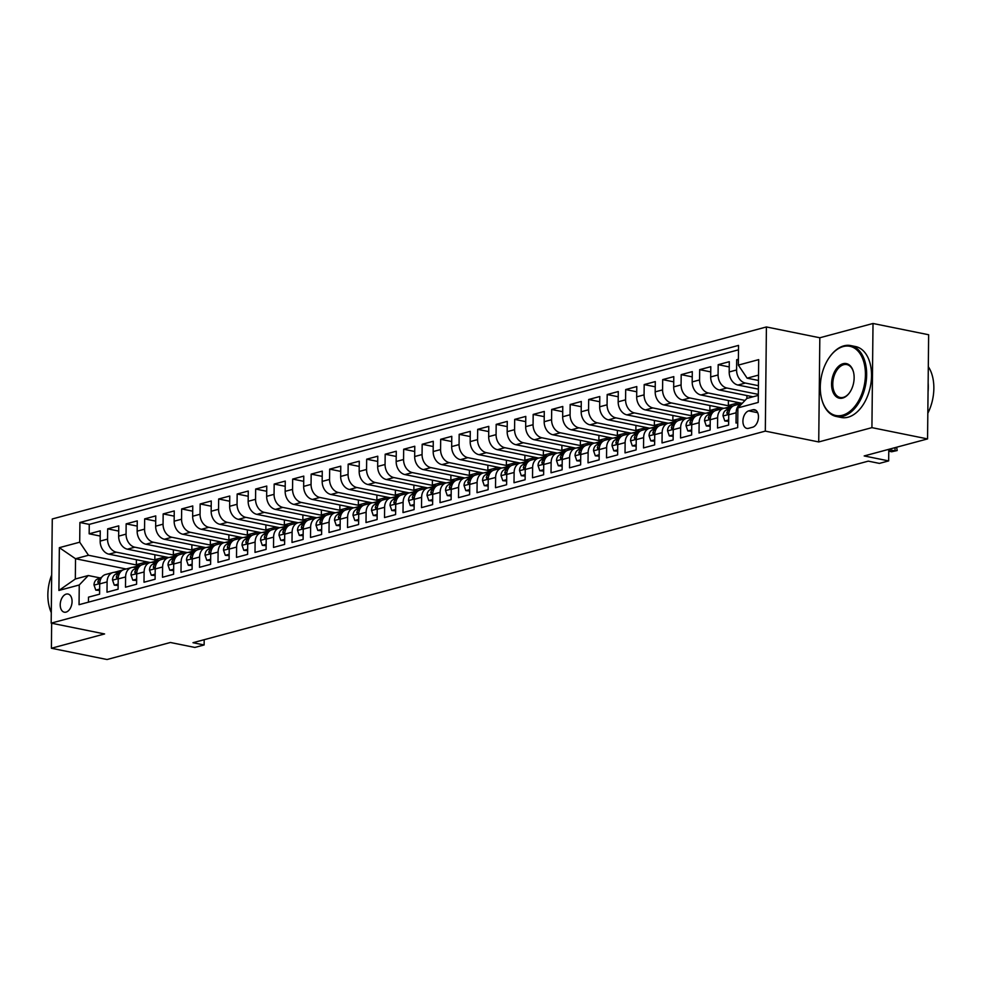 <?xml version="1.0" encoding="UTF-8"?>
<svg xmlns="http://www.w3.org/2000/svg" width="983" height="983" viewBox="0 0 983 983"><rect width="100%" height="100%" fill="white"/><g stroke="black" fill="none" stroke-linecap="round" stroke-linejoin="round"><path stroke-width="1.47" d="M66.058 612.114A9.265 5.738 -78.5 0 0 71.992 602.874A9.265 5.738 -78.5 0 0 67.987 594.027A9.265 5.738 -78.5 0 0 66.242 594.101A9.265 5.738 -78.5 0 0 60.307 603.329A9.265 5.738 -78.5 0 0 64.313 612.188A9.265 5.738 -78.5 0 0 66.058 612.114M766.408 326.958L52.271 518.975L51.177 623.136L765.315 431.119L766.408 326.958L819.822 337.771L818.728 441.945L871.921 427.642L873.015 323.481L819.822 337.771M873.015 323.481L928.64 334.748L927.559 438.909L864.192 455.94L888.669 460.904L888.792 449.329M51.657 623.234L51.399 648.252L107.036 659.519L170.403 642.489L194.88 647.441L204.132 644.959L204.181 639.7M871.921 427.642L927.559 438.909M88.445 602.161L88.495 597.148L99.59 594.174L99.701 583.89L107.098 581.899A11.575 8.675 -105 0 1 112.996 572.524A11.575 8.675 -105 0 1 116.117 572.45L118.624 572.954M107.098 581.899L107 592.184L118.095 589.198L118.206 578.913L125.603 576.935A11.575 8.675 -105 0 1 131.501 567.547A11.575 8.675 -105 0 1 134.622 567.474L137.116 567.977M125.603 576.935L125.492 587.207L136.6 584.221L136.698 573.949L144.108 571.959A11.575 8.675 -105 0 1 150.006 562.583A11.575 8.675 -105 0 1 153.127 562.497L155.621 563.001M144.108 571.959L143.997 582.231L155.093 579.245L155.203 568.973L162.6 566.982A11.575 8.675 -105 0 1 168.498 557.607A11.575 8.675 -105 0 1 171.62 557.521L174.126 558.025M162.6 566.982L162.502 577.254L173.598 574.269L173.708 563.996L181.105 562.006A11.575 8.675 -105 0 1 187.003 552.63A11.575 8.675 -105 0 1 190.124 552.544L192.619 553.048M181.105 562.006L180.995 572.278L192.103 569.292L192.201 559.02L199.61 557.029A11.575 8.675 -105 0 1 205.508 547.654A11.575 8.675 -105 0 1 208.629 547.568L211.124 548.084M199.61 557.029L199.5 567.302L210.595 564.328L210.706 554.043L218.103 552.053A11.575 8.675 -105 0 1 224.001 542.677A11.575 8.675 -105 0 1 227.122 542.604L229.629 543.107M218.103 552.053L218.005 562.337L229.1 559.352L229.211 549.067L236.608 547.076A11.575 8.675 -105 0 1 242.506 537.701A11.575 8.675 -105 0 1 245.627 537.627L248.121 538.131M236.608 547.076L236.498 557.361L247.605 554.375L247.716 544.103L255.113 542.112A11.575 8.675 -105 0 1 261.011 532.737A11.575 8.675 -105 0 1 264.132 532.651L266.626 533.155M255.113 542.112L255.002 552.385L266.098 549.399L266.209 539.126L273.606 537.136A11.575 8.675 -105 0 1 279.504 527.76A11.575 8.675 -105 0 1 282.625 527.674L285.131 528.178M273.606 537.136L273.507 547.408L284.603 544.422L284.714 534.15L292.111 532.159A11.575 8.675 -105 0 1 298.009 522.784A11.575 8.675 -105 0 1 301.13 522.698L303.624 523.202M292.111 532.159L292 542.432L303.108 539.446L303.219 529.173L310.616 527.183A11.575 8.675 -105 0 1 316.514 517.808A11.575 8.675 -105 0 1 319.635 517.722L322.129 518.238M310.616 527.183L310.505 537.455L321.601 534.469L321.711 524.197L329.108 522.206A11.575 8.675 -105 0 1 335.006 512.831A11.575 8.675 -105 0 1 338.14 512.757L340.634 513.261M329.108 522.206L329.01 532.491L340.106 529.505L340.216 519.221L347.613 517.23A11.575 8.675 -105 0 1 353.511 507.855A11.575 8.675 -105 0 1 356.632 507.781L359.127 508.285M347.613 517.23L347.503 527.515L358.611 524.529L358.721 514.256L366.118 512.266A11.575 8.675 -105 0 1 372.016 502.891A11.575 8.675 -105 0 1 375.137 502.804L377.632 503.308M366.118 512.266L366.008 522.538L377.103 519.552L377.214 509.28L384.623 507.289A11.575 8.675 -105 0 1 390.509 497.914A11.575 8.675 -105 0 1 393.642 497.828L396.137 498.332M384.623 507.289L384.513 517.562L395.608 514.576L395.719 504.304L403.116 502.313A11.575 8.675 -105 0 1 409.014 492.938A11.575 8.675 -105 0 1 412.135 492.852L414.629 493.355M403.116 502.313L403.005 512.585L414.113 509.599L414.224 499.327L421.621 497.337A11.575 8.675 -105 0 1 427.519 487.961A11.575 8.675 -105 0 1 430.64 487.875L433.134 488.391M421.621 497.337L421.51 507.609L432.618 504.623L432.717 494.351L440.126 492.36A11.575 8.675 -105 0 1 446.012 482.985A11.575 8.675 -105 0 1 449.145 482.911L451.639 483.415M440.126 492.36L440.015 502.645L451.111 499.659L451.222 489.374L458.619 487.384A11.575 8.675 -105 0 1 464.517 478.008A11.575 8.675 -105 0 1 467.638 477.935L470.132 478.438M458.619 487.384L458.508 497.668L469.616 494.682L469.727 484.41L477.124 482.42A11.575 8.675 -105 0 1 483.022 473.044A11.575 8.675 -105 0 1 486.143 472.958L488.637 473.462M477.124 482.42L477.013 492.692L488.121 489.706L488.219 479.434L495.629 477.443A11.575 8.675 -105 0 1 501.514 468.068A11.575 8.675 -105 0 1 504.648 467.982L507.142 468.486M495.629 477.443L495.518 487.715L506.614 484.73L506.724 474.457L514.121 472.467A11.575 8.675 -105 0 1 520.019 463.091A11.575 8.675 -105 0 1 523.14 463.005L525.647 463.509M514.121 472.467L514.011 482.739L525.119 479.753L525.229 469.481L532.626 467.49A11.575 8.675 -105 0 1 538.524 458.115A11.575 8.675 -105 0 1 541.645 458.029L544.14 458.545M532.626 467.49L532.516 477.763L543.624 474.777L543.722 464.504L551.131 462.514A11.575 8.675 -105 0 1 557.017 453.138A11.575 8.675 -105 0 1 560.15 453.065L562.645 453.568M551.131 462.514L551.021 472.798L562.116 469.813L562.227 459.528L569.624 457.537A11.575 8.675 -105 0 1 575.522 448.162A11.575 8.675 -105 0 1 578.643 448.088L581.15 448.592M569.624 457.537L569.526 467.822L580.621 464.836L580.732 454.564L588.129 452.573A11.575 8.675 -105 0 1 594.027 443.198A11.575 8.675 -105 0 1 597.148 443.112L599.642 443.616M588.129 452.573L588.018 462.846L599.126 459.86L599.225 449.587L606.634 447.597A11.575 8.675 -105 0 1 612.52 438.221A11.575 8.675 -105 0 1 615.653 438.135L618.147 438.639M606.634 447.597L606.523 457.869L617.619 454.883L617.729 444.611L625.127 442.62A11.575 8.675 -105 0 1 631.025 433.245A11.575 8.675 -105 0 1 634.146 433.159L636.652 433.663M625.127 442.62L625.028 452.893L636.124 449.907L636.234 439.634L643.632 437.644A11.575 8.675 -105 0 1 649.53 428.269A11.575 8.675 -105 0 1 652.651 428.183L655.145 428.699M643.632 437.644L643.521 447.916L654.629 444.93L654.727 434.658L662.137 432.667A11.575 8.675 -105 0 1 668.022 423.292A11.575 8.675 -105 0 1 671.156 423.218L673.65 423.722M662.137 432.667L662.026 442.94L673.122 439.966L673.232 429.682L680.629 427.691A11.575 8.675 -105 0 1 686.527 418.316A11.575 8.675 -105 0 1 689.648 418.242L692.155 418.746M680.629 427.691L680.531 437.976L691.627 434.99L691.737 424.705L699.134 422.727A11.575 8.675 -105 0 1 705.032 413.351A11.575 8.675 -105 0 1 708.153 413.265L710.648 413.769M699.134 422.727L699.024 432.999L710.131 430.013L710.23 419.741L717.639 417.75A11.575 8.675 -105 0 1 723.525 408.375A11.575 8.675 -105 0 1 726.658 408.289L729.153 408.793M717.639 417.75L717.529 428.023L728.624 425.037L728.735 414.765A11.575 8.675 -105 0 1 734.633 405.389L742.03 403.399A11.575 8.675 -105 0 1 742.226 403.349L700.965 394.982L708.362 392.991A11.575 8.675 -105 0 1 699.577 379.929L699.687 369.657L710.734 371.893M738.405 359.25L736.697 359.704L738.393 360.048M758.385 389.17L737.963 385.041A11.575 8.675 -105 0 1 729.189 371.967L729.288 361.695L718.192 364.681L729.239 366.917M752.99 396.8L719.47 390.005A11.575 8.675 75 0 1 710.684 376.944L710.795 366.671L699.687 369.657M700.965 394.982A11.575 8.675 75 0 1 692.179 381.92L692.29 371.648L681.194 374.634L692.229 376.87M723.734 408.326L682.46 399.958A11.575 8.675 75 0 1 673.687 386.897L673.785 376.624L662.689 379.61L673.736 381.846M705.229 413.29L663.967 404.935A11.575 8.675 75 0 1 655.182 391.873L655.292 381.588L644.184 384.574L655.231 386.81M686.736 418.266L645.462 409.911A11.575 8.675 75 0 1 636.677 396.849L636.787 386.565L625.692 389.551L636.726 391.787M668.231 423.243L626.957 414.887A11.575 8.675 75 0 1 618.172 401.814L618.282 391.541L607.187 394.527L618.233 396.763M649.726 428.219L608.465 419.852A11.575 8.675 75 0 1 599.679 406.79L599.79 396.518L588.682 399.503L599.728 401.74M631.233 433.196L589.96 424.828A11.575 8.675 75 0 1 581.174 411.766L581.285 401.494L570.177 404.48L581.223 406.716M612.728 438.172L571.455 429.804A11.575 8.675 75 0 1 562.669 416.743L562.78 406.471L551.684 409.456L562.731 411.693M594.224 443.136L552.962 434.781A11.575 8.675 75 0 1 544.177 421.719L544.287 411.435L533.179 414.421L544.226 416.657M575.731 448.113L534.457 439.757A11.575 8.675 75 0 1 525.672 426.696L525.782 416.411L514.674 419.397L525.721 421.633M557.226 453.089L515.952 444.734A11.575 8.675 75 0 1 507.167 431.66L507.277 421.388L496.182 424.373L507.228 426.61M538.721 458.066L497.459 449.698A11.575 8.675 75 0 1 488.674 436.636L488.784 426.364L477.677 429.35L488.723 431.586M520.228 463.042L478.954 454.674A11.575 8.675 75 0 1 470.169 441.613L470.279 431.34L459.172 434.326L470.218 436.563M501.723 468.019L460.449 459.651A11.575 8.675 75 0 1 451.664 446.589L451.775 436.317L440.679 439.303L451.725 441.539M483.218 472.983L441.957 464.627A11.575 8.675 75 0 1 433.171 451.566L433.27 441.281L422.174 444.267L433.22 446.515M464.726 477.959L423.452 469.604A11.575 8.675 75 0 1 414.666 456.542L414.777 446.257L403.669 449.243L414.715 451.48M446.221 482.936L404.947 474.58A11.575 8.675 75 0 1 396.161 461.506L396.272 451.234L385.176 454.22L396.223 456.456M427.716 487.912L386.454 479.544A11.575 8.675 75 0 1 377.669 466.483L377.767 456.21L366.671 459.196L377.718 461.432M409.211 492.888L367.949 484.521A11.575 8.675 75 0 1 359.164 471.459L359.274 461.187L348.166 464.173L359.213 466.409M390.718 497.865L349.444 489.497A11.575 8.675 75 0 1 340.659 476.436L340.769 466.163L329.674 469.149L340.72 471.385M372.213 502.829L330.952 494.474A11.575 8.675 75 0 1 322.166 481.412L322.264 471.14L311.169 474.113L322.215 476.362M353.708 507.806L312.447 499.45A11.575 8.675 75 0 1 303.661 486.388L303.772 476.104L292.664 479.09L303.71 481.326M335.215 512.782L293.942 504.426A11.575 8.675 75 0 1 285.156 491.353L285.267 481.08L274.171 484.066L285.217 486.302M316.71 517.758L275.437 509.391A11.575 8.675 75 0 1 266.663 496.329L266.762 486.057L255.666 489.043L266.712 491.279M298.205 522.735L256.944 514.367A11.575 8.675 75 0 1 248.158 501.305L248.269 491.033L237.161 494.019L248.208 496.255M279.713 527.711L238.439 519.343A11.575 8.675 75 0 1 229.653 506.282L229.764 496.01L218.668 498.995L229.715 501.232M261.208 532.675L219.934 524.32A11.575 8.675 75 0 1 211.161 511.258L211.259 500.986L200.163 503.96L211.21 506.208M242.703 537.652L201.441 529.296A11.575 8.675 75 0 1 192.656 516.235L192.766 505.95L181.658 508.936L192.705 511.172M224.21 542.628L182.936 534.273A11.575 8.675 75 0 1 174.151 521.199L174.261 510.927L163.166 513.912L174.212 516.149M205.705 547.605L164.431 539.249A11.575 8.675 75 0 1 155.658 526.175L155.756 515.903L144.661 518.889L155.707 521.125M187.2 552.581L145.939 544.213A11.575 8.675 75 0 1 137.153 531.152L137.264 520.879L126.156 523.865L137.202 526.102M168.707 557.558L127.434 549.19A11.575 8.675 75 0 1 118.648 536.128L118.759 525.856L107.663 528.842L118.71 531.078M888.669 460.904L879.416 463.398L868.284 461.138L193 642.71L204.132 644.959M752.818 409.776L748.739 410.869A8.97 5.566 -78.5 0 0 743.001 419.815A8.97 5.566 -78.5 0 0 746.871 428.391A8.97 5.566 -78.5 0 0 748.567 428.33L752.634 427.236A8.97 5.566 -78.5 0 0 758.385 418.279A8.97 5.566 -78.5 0 0 754.502 409.714A8.97 5.566 -78.5 0 0 752.818 409.776L756.038 410.427M126.143 568.997L75.531 558.737L75.322 579.012L88.273 575.522L79.254 584.983L79.045 604.692L737.68 427.605L737.889 407.896L746.908 398.434L758.311 395.375M79.254 584.983L58.906 590.451L59.349 547.666L79.709 542.198L79.906 522.489L738.54 345.402L738.344 365.098L758.692 359.631L758.237 402.428L737.889 407.896M157.845 560.593L116.338 552.176A11.575 8.675 -105 0 1 107.552 539.114L107.663 528.842M150.202 562.522L108.929 554.166L116.338 552.176M176.35 555.616L134.831 547.199A11.575 8.675 -105 0 1 126.057 534.138L126.156 523.865M194.843 550.64L153.336 542.223A11.575 8.675 -105 0 1 144.55 529.161L144.661 518.889M213.348 545.663L171.841 537.259A11.575 8.675 -105 0 1 163.055 524.185L163.166 513.912M231.853 540.687L190.333 532.282A11.575 8.675 -105 0 1 181.56 519.221L181.658 508.936M250.346 535.71L208.838 527.306A11.575 8.675 -105 0 1 200.053 514.244L200.163 503.96M268.851 530.734L227.343 522.329A11.575 8.675 -105 0 1 218.558 509.268L218.668 498.995M287.355 525.77L245.836 517.353A11.575 8.675 -105 0 1 237.063 504.291L237.161 494.019M305.848 520.793L264.341 512.376A11.575 8.675 -105 0 1 255.555 499.315L255.666 489.043M324.353 515.817L282.846 507.412A11.575 8.675 -105 0 1 274.06 494.338L274.171 484.066M342.858 510.841L301.339 502.436A11.575 8.675 -105 0 1 292.565 489.374L292.664 479.09M361.351 505.864L319.844 497.459A11.575 8.675 -105 0 1 311.058 484.398L311.169 474.113M379.856 500.888L338.349 492.483A11.575 8.675 -105 0 1 329.563 479.421L329.674 469.149M398.361 495.924L356.841 487.507A11.575 8.675 -105 0 1 348.068 474.445L348.166 464.173M416.853 490.947L375.346 482.53A11.575 8.675 -105 0 1 366.561 469.469L366.671 459.196M435.358 485.971L393.851 477.566A11.575 8.675 -105 0 1 385.066 464.492L385.176 454.22M453.863 480.994L412.344 472.59A11.575 8.675 -105 0 1 403.571 459.516L403.669 449.243M472.356 476.018L430.849 467.613A11.575 8.675 -105 0 1 422.063 454.551L422.174 444.267M490.861 471.041L449.354 462.637A11.575 8.675 -105 0 1 440.568 449.575L440.679 439.303M509.366 466.077L467.859 457.66A11.575 8.675 -105 0 1 459.073 444.599L459.172 434.326M527.859 461.101L486.352 452.684A11.575 8.675 -105 0 1 477.566 439.622L477.677 429.35M546.364 456.124L504.857 447.72A11.575 8.675 -105 0 1 496.071 434.646L496.182 424.373M564.869 451.148L523.361 442.743A11.575 8.675 -105 0 1 514.576 429.669L514.674 419.397M583.374 446.171L541.854 437.767A11.575 8.675 -105 0 1 533.069 424.705L533.179 414.421M601.866 441.195L560.359 432.79A11.575 8.675 -105 0 1 551.574 419.729L551.684 409.456M620.371 436.231L578.864 427.814A11.575 8.675 -105 0 1 570.079 414.752L570.177 404.48M638.876 431.254L597.357 422.837A11.575 8.675 -105 0 1 588.571 409.776L588.682 399.503M657.369 426.278L615.862 417.861A11.575 8.675 -105 0 1 607.076 404.799L607.187 394.527M675.874 421.302L634.367 412.897A11.575 8.675 -105 0 1 625.581 399.823L625.692 389.551M694.379 416.325L652.859 407.92A11.575 8.675 -105 0 1 644.074 394.859L644.184 384.574M712.872 411.349L671.364 402.944A11.575 8.675 -105 0 1 662.579 389.882L662.689 379.61M731.377 406.384L689.869 397.968A11.575 8.675 -105 0 1 681.084 384.906L681.194 374.634M745.016 400.425L708.362 392.991M758.323 394.392L726.867 388.015A11.575 8.675 -105 0 1 718.082 374.953L718.192 364.681M758.421 385.692L745.372 383.051A11.575 8.675 -105 0 1 736.586 369.977L736.697 359.704M738.503 349.813L89.256 524.381L89.158 533.806L100.205 536.054M108.929 554.166A11.575 8.675 75 0 1 100.155 541.105L100.254 530.832L89.158 533.806M737.741 422.592L736.034 423.046L736.132 412.774A11.575 8.675 -105 0 1 742.03 403.399M88.273 575.522L100.119 577.93M758.532 375.101L747.117 378.172L738.344 365.098M758.471 380.47L747.117 378.172M818.728 441.945L765.315 431.119M51.399 648.252L104.591 633.949L51.177 623.136M139.34 565.557L88.482 555.26L75.531 558.737L59.349 547.666M746.92 395.571L746.883 398.459M723.525 408.375L716.128 410.366A11.575 8.675 75 0 0 710.23 419.741M738.872 402.661L728.366 405.488L731.979 406.212M728.415 400.548L728.366 405.488M705.032 413.351L697.635 415.33A11.575 8.675 75 0 0 691.737 424.705M720.367 407.638L709.861 410.464L713.474 411.189M709.923 405.524L709.861 410.464M686.527 418.316L679.13 420.306A11.575 8.675 75 0 0 673.232 429.682M701.862 412.614L691.368 415.44L694.969 416.165M691.418 410.501L691.368 415.44M668.022 423.292L660.625 425.283A11.575 8.675 75 0 0 654.727 434.658M683.369 417.591L672.864 420.417L676.476 421.142M672.913 415.465L672.864 420.417M649.53 428.269L642.132 430.259A11.575 8.675 75 0 0 636.234 439.634M664.864 422.567L654.359 425.381L657.971 426.118A22.142 16.6 -105 0 1 659.224 425.848M654.42 420.441L654.359 425.381M631.025 433.245L623.627 435.236A11.575 8.675 75 0 0 617.729 444.611M646.359 427.531L635.866 430.357L639.466 431.095M635.915 425.418L635.866 430.357M612.52 438.221L605.123 440.212A11.575 8.675 75 0 0 599.225 449.587M627.867 432.508L617.361 435.334L620.973 436.059M617.41 430.394L617.361 435.334M594.027 443.198L586.618 445.176A11.575 8.675 75 0 0 580.732 454.564M609.362 437.484L598.856 440.31L602.468 441.035M598.917 435.371L598.856 440.31M575.522 448.162L568.125 450.153A11.575 8.675 75 0 0 562.227 459.528M590.857 442.461L580.363 445.287L583.963 446.012M580.412 440.347L580.363 445.287M557.017 453.138L549.62 455.129A11.575 8.675 75 0 0 543.722 464.504M572.364 447.437L561.858 450.263L565.471 450.988M561.907 445.311L561.858 450.263M538.524 458.115L531.115 460.105A11.575 8.675 75 0 0 525.229 469.481M553.859 452.413L543.353 455.227L546.966 455.965M543.402 450.288L543.353 455.227M520.019 463.091L512.622 465.082A11.575 8.675 75 0 0 506.724 474.457M535.354 457.378L524.861 460.204L528.461 460.941M524.91 455.264L524.861 460.204M501.514 468.068L494.117 470.058A11.575 8.675 75 0 0 488.219 479.434M516.861 462.354L506.356 465.18L509.968 465.917M506.405 460.241L506.356 465.18M483.022 473.044L475.612 475.022A11.575 8.675 75 0 0 469.727 484.41M498.356 467.33L487.851 470.157L491.463 470.882M487.9 465.217L487.851 470.157M464.517 478.008L457.12 479.999A11.575 8.675 75 0 0 451.222 489.374M479.851 472.307L469.358 475.133L472.958 475.858M469.407 470.193L469.358 475.133M446.012 482.985L438.615 484.975A11.575 8.675 75 0 0 432.717 494.351M461.359 477.283L450.853 480.109L454.453 480.834M450.902 475.158L450.853 480.109M427.519 487.961L420.11 489.952A11.575 8.675 75 0 0 414.224 499.327M442.854 482.26L432.348 485.074L435.961 485.811M432.397 480.134L432.348 485.074M409.014 492.938L401.617 494.928A11.575 8.675 75 0 0 395.719 504.304M424.349 487.224L413.855 490.05L417.456 490.787M413.904 485.111L413.855 490.05M390.509 497.914L383.112 499.905A11.575 8.675 75 0 0 377.214 509.28M405.856 492.2L395.35 495.027L398.951 495.764A22.142 16.6 -105 0 1 400.204 495.481M395.399 490.087L395.35 495.027M372.016 502.891L364.607 504.881A11.575 8.675 75 0 0 358.721 514.256M387.351 497.177L376.845 500.003L380.458 500.728A22.142 16.6 -105 0 1 381.711 500.458M376.894 495.063L376.845 500.003M353.511 507.855L346.114 509.845A11.575 8.675 75 0 0 340.216 519.221M368.846 502.153L358.353 504.979L361.953 505.704M358.402 500.04L358.353 504.979M335.006 512.831L327.609 514.822A11.575 8.675 75 0 0 321.711 524.197M350.353 507.13L339.848 509.956L343.448 510.681M339.897 505.004L339.848 509.956M316.514 517.808L309.104 519.798A11.575 8.675 75 0 0 303.219 529.173M331.849 512.106L321.343 514.92L324.955 515.657M321.392 509.98L321.343 514.92M298.009 522.784L290.612 524.775A11.575 8.675 75 0 0 284.714 534.15M313.344 517.07L302.85 519.896L306.45 520.634M302.899 514.957L302.85 519.896M279.504 527.76L272.107 529.751A11.575 8.675 75 0 0 266.209 539.126M294.851 522.047L284.345 524.873L287.945 525.61M284.394 519.933L284.345 524.873M261.011 532.737L253.602 534.727A11.575 8.675 75 0 0 247.716 544.103M276.346 527.023L265.84 529.849L269.453 530.574M265.889 524.91L265.84 529.849M242.506 537.701L235.109 539.692A11.575 8.675 75 0 0 229.211 549.067M257.841 532L247.335 534.826L250.948 535.551A22.142 16.6 -105 0 1 252.201 535.28M247.397 529.886L247.335 534.826M224.001 542.677L216.604 544.668A11.575 8.675 75 0 0 210.706 554.043M239.348 536.976L228.842 539.802L232.443 540.527M228.892 534.85L228.842 539.802M205.508 547.654L198.099 549.644A11.575 8.675 75 0 0 192.201 559.02M220.843 541.952L210.337 544.766L213.95 545.504M210.387 539.827L210.337 544.766M187.003 552.63L179.606 554.621A11.575 8.675 75 0 0 173.708 563.996M202.338 546.917L191.832 549.743L195.445 550.48M191.894 544.803L191.832 549.743M168.498 557.607L161.101 559.597A11.575 8.675 75 0 0 155.203 568.973M183.833 551.893L173.34 554.719L176.94 555.456M173.389 549.78L173.34 554.719M150.006 562.583L142.596 564.574A11.575 8.675 75 0 0 136.698 573.949M165.341 556.87L154.835 559.696L158.447 560.421M154.884 554.756L154.835 559.696M131.501 567.547L124.104 569.538A11.575 8.675 75 0 0 118.206 578.913M146.836 561.846L136.33 564.672L139.942 565.397M136.391 559.732L136.33 564.672M89.256 524.381L79.906 522.489M79.709 542.198L88.482 555.26M112.996 572.524L105.599 574.514A11.575 8.675 75 0 0 99.701 583.89M58.906 590.451L75.322 579.012M896.656 447.216L897.184 450.533L891.692 451.762L888.767 451.172M895.058 447.646L895.021 450.865L888.779 449.612M897.184 450.533L891.692 451.762M842.492 415.244A35.314 21.896 -78.5 0 0 865.421 374.83A35.314 21.896 -78.5 0 0 843.205 346.557A35.314 21.896 -78.5 0 0 830.18 356.264A35.314 21.896 -78.5 0 0 821.591 398.656A35.314 21.896 -78.5 0 0 842.492 415.244M830.365 356.03A36.174 22.437 101.5 0 1 830.537 355.785A36.174 22.437 101.5 0 1 843.881 345.844A36.174 22.437 101.5 0 1 850.7 345.574A36.174 22.437 101.5 0 1 866.33 380.138A36.174 22.437 101.5 0 1 843.144 416.227A36.174 22.437 101.5 0 1 836.336 416.485A36.174 22.437 101.5 0 1 821.739 399.233A36.174 22.437 101.5 0 1 821.665 398.938M842.664 398.066A17.657 10.948 101.5 0 1 831.569 383.935A17.657 10.948 101.5 0 1 843.033 363.722A17.657 10.948 101.5 0 1 853.477 372.016A17.657 10.948 101.5 0 1 849.177 393.212A17.657 10.948 101.5 0 1 842.664 398.066M853.551 372.299A16.785 10.408 -78.5 0 0 846.855 364.582A16.785 10.408 -78.5 0 0 843.684 364.705A16.785 10.408 -78.5 0 0 832.933 381.441A16.785 10.408 -78.5 0 0 840.182 397.488A16.785 10.408 -78.5 0 0 843.353 397.353A16.785 10.408 -78.5 0 0 849.361 392.979M928.308 366.708A36.174 22.437 101.5 0 1 927.817 413.265M928.136 382.817A36.174 22.437 101.5 0 1 928.05 391.898M850.7 345.574L855.591 346.569A36.174 22.437 101.5 0 1 871.221 381.134A36.174 22.437 101.5 0 1 848.046 417.21A36.174 22.437 101.5 0 1 841.227 417.48L836.336 416.485M51.288 612.63A36.174 22.437 101.5 0 1 49.322 606.916A36.174 22.437 101.5 0 1 49.248 606.622M51.681 574.994A35.314 21.896 -78.5 0 0 49.175 606.339A35.314 21.896 -78.5 0 0 51.3 612.348M728.686 419.962L724.827 420.994L723.033 415.87A7.667 5.751 -105 0 1 726.351 409.997L730.787 408.092M724.827 420.994L728.661 421.326M730.258 408.891L729.865 409.051A7.667 5.751 75 0 0 726.855 412.86L727.432 414.224L728.907 412.762M726.793 408.314L730.332 406.79A22.142 16.6 -105 0 1 732.028 406.2A22.142 16.6 -105 0 1 733.232 405.942M710.181 424.939L706.322 425.971L704.541 420.847A7.667 5.751 -105 0 1 707.858 414.973L712.282 413.069M706.322 425.971L710.168 426.303M725.81 408.166L726.818 407.736A22.142 16.6 -105 0 1 728.514 407.146L732.028 406.2M727.408 407.503A22.142 16.6 75 0 0 726.29 407.748A22.142 16.6 75 0 0 725.049 408.154M711.753 413.868L711.373 414.027A7.667 5.751 75 0 0 708.35 417.836L708.927 419.2L710.402 417.738M708.288 413.29L711.827 411.766A22.142 16.6 -105 0 1 713.523 411.177A22.142 16.6 -105 0 1 714.727 410.919M691.676 429.915L687.83 430.947L686.036 425.811A7.667 5.751 -105 0 1 689.353 419.95L693.777 418.045M687.83 430.947L691.663 431.279M707.318 413.143L708.313 412.713A22.142 16.6 -105 0 1 710.009 412.123L713.523 411.177M708.915 412.479A22.142 16.6 75 0 0 707.785 412.725A22.142 16.6 75 0 0 706.556 413.118M693.248 418.832L692.868 419.004A7.667 5.751 75 0 0 689.845 422.813L690.435 424.177L691.897 422.715M689.783 418.266L693.322 416.743A22.142 16.6 -105 0 1 695.018 416.153A22.142 16.6 -105 0 1 696.222 415.895M673.183 434.891L669.325 435.924L667.531 430.787A7.667 5.751 -105 0 1 670.848 424.926L675.284 423.022M669.325 435.924L673.158 436.255M688.813 418.119L689.808 417.689A22.142 16.6 -105 0 1 691.504 417.099L695.018 416.153M690.41 417.443A22.142 16.6 75 0 0 689.292 417.701A22.142 16.6 75 0 0 688.051 418.094M674.756 423.808L674.363 423.98A7.667 5.751 75 0 0 671.352 427.789L671.93 429.153L673.404 427.691M671.291 423.243L674.83 421.719A22.142 16.6 -105 0 1 676.525 421.129A22.142 16.6 -105 0 1 677.729 420.871M654.678 439.856L650.82 440.9L649.038 435.764A7.667 5.751 -105 0 1 652.356 429.903L656.779 427.986M650.82 440.9L654.666 441.232M670.308 423.095L671.315 422.665A22.142 16.6 -105 0 1 673.011 422.076L676.525 421.129M671.905 422.42A22.142 16.6 75 0 0 670.787 422.665A22.142 16.6 75 0 0 669.546 423.071M656.251 428.785L655.87 428.957A7.667 5.751 75 0 0 652.847 432.766L653.425 434.13L654.899 432.667M656.325 426.696A22.142 16.6 -105 0 1 658.02 426.106L654.506 427.052A22.142 16.6 -105 0 0 652.81 427.642L656.325 426.696L652.786 428.219M636.173 444.832L632.327 445.877L630.533 440.74A7.667 5.751 -105 0 1 633.851 434.867L638.274 432.962M632.327 445.877L636.161 446.208M653.412 427.396A22.142 16.6 75 0 0 652.282 427.642A22.142 16.6 75 0 0 651.053 428.047M651.815 428.072L652.81 427.642M637.746 433.761L637.365 433.921A7.667 5.751 75 0 0 634.342 437.742L634.932 439.106L636.394 437.644M634.281 433.184L637.82 431.672A22.142 16.6 -105 0 1 639.515 431.082A22.142 16.6 -105 0 1 640.719 430.812M617.68 449.809L613.822 450.841L612.028 445.717A7.667 5.751 -105 0 1 615.346 439.843L619.769 437.939M613.822 450.841L617.656 451.172M633.31 433.036L634.305 432.606A22.142 16.6 -105 0 1 636.001 432.016L639.515 431.082M634.907 432.373A22.142 16.6 75 0 0 633.789 432.618A22.142 16.6 75 0 0 632.548 433.024M619.253 438.737L618.86 438.897A7.667 5.751 75 0 0 615.85 442.706L616.427 444.07L617.902 442.608M615.788 438.16L619.327 436.636A22.142 16.6 -105 0 1 621.023 436.047A22.142 16.6 -105 0 1 622.227 435.788M599.175 454.785L595.317 455.817L593.535 450.693A7.667 5.751 -105 0 1 596.853 444.82L601.277 442.915M595.317 455.817L599.163 456.149M614.805 438.013L615.813 437.582A22.142 16.6 -105 0 1 617.508 436.993L621.023 436.047M616.402 437.349A22.142 16.6 75 0 0 615.284 437.595A22.142 16.6 75 0 0 614.043 438M600.748 443.714L600.367 443.874A7.667 5.751 75 0 0 597.345 447.683L597.922 449.047L599.397 447.584M597.283 443.136L600.822 441.613A22.142 16.6 -105 0 1 602.518 441.023A22.142 16.6 -105 0 1 603.722 440.765M580.67 459.761L576.824 460.794L575.03 455.657A7.667 5.751 -105 0 1 578.348 449.796L582.772 447.892M576.824 460.794L580.658 461.125M596.312 442.989L597.308 442.559A22.142 16.6 -105 0 1 599.003 441.969L602.518 441.023M597.91 442.325A22.142 16.6 75 0 0 596.779 442.571A22.142 16.6 75 0 0 595.551 442.964M582.243 448.69L581.862 448.85A7.667 5.751 75 0 0 578.84 452.659L579.429 454.023L580.892 452.561M578.778 448.113L582.317 446.589A22.142 16.6 -105 0 1 584.013 445.999A22.142 16.6 -105 0 1 585.217 445.741M562.178 464.738L558.319 465.77L556.525 460.634A7.667 5.751 -105 0 1 559.843 454.773L564.267 452.868M558.319 465.77L562.153 466.102M577.807 447.965L578.803 447.535A22.142 16.6 -105 0 1 580.498 446.946L584.013 445.999M579.405 447.29A22.142 16.6 75 0 0 578.274 447.548A22.142 16.6 75 0 0 577.046 447.941M563.75 453.654L563.357 453.827A7.667 5.751 75 0 0 560.347 457.636L560.924 459L562.399 457.537M560.285 453.089L563.824 451.566A22.142 16.6 -105 0 1 565.52 450.976A22.142 16.6 -105 0 1 566.724 450.718M543.673 469.702L539.814 470.746L538.033 465.61A7.667 5.751 -105 0 1 541.35 459.749L545.774 457.845M539.814 470.746L543.66 471.078M559.302 452.942L560.298 452.512A22.142 16.6 -105 0 1 561.993 451.922L565.52 450.976M560.9 452.266A22.142 16.6 75 0 0 559.782 452.512A22.142 16.6 75 0 0 558.541 452.917M545.246 458.631L544.865 458.803A7.667 5.751 75 0 0 541.842 462.612L542.419 463.976L543.894 462.514M541.78 458.066L545.319 456.542A22.142 16.6 -105 0 1 547.015 455.952A22.142 16.6 -105 0 1 548.219 455.694M525.168 474.678L521.322 475.723L519.528 470.587A7.667 5.751 -105 0 1 522.845 464.713L527.269 462.809M521.322 475.723L525.155 476.055M540.81 457.918L541.805 457.488A22.142 16.6 -105 0 1 543.501 456.898L547.015 455.952M542.407 457.242A22.142 16.6 75 0 0 541.277 457.488A22.142 16.6 75 0 0 540.048 457.894M526.741 463.607L526.36 463.779A7.667 5.751 75 0 0 523.337 467.589L523.927 468.952L525.389 467.49M523.275 463.042L526.814 461.519A22.142 16.6 -105 0 1 528.51 460.929A22.142 16.6 -105 0 1 529.714 460.658M506.675 479.655L502.817 480.687L501.023 475.563A7.667 5.751 -105 0 1 504.34 469.69L508.764 467.785M502.817 480.687L506.65 481.019M522.305 462.882L523.3 462.465A22.142 16.6 -105 0 1 524.996 461.875L528.51 460.929M523.902 462.219A22.142 16.6 75 0 0 522.772 462.465A22.142 16.6 75 0 0 521.543 462.87M508.248 468.584L507.855 468.744A7.667 5.751 75 0 0 504.832 472.553L505.422 473.917L506.896 472.454M504.783 468.006L508.322 466.483A22.142 16.6 -105 0 1 510.017 465.893A22.142 16.6 -105 0 1 511.221 465.635M488.17 484.631L484.312 485.663L482.53 480.54A7.667 5.751 -105 0 1 485.835 474.666L490.271 472.762M484.312 485.663L488.158 485.995M503.8 467.859L504.795 467.429A22.142 16.6 -105 0 1 506.491 466.839L510.017 465.893M505.397 467.195A22.142 16.6 75 0 0 504.279 467.441A22.142 16.6 75 0 0 503.038 467.847M489.743 473.56L489.362 473.72A7.667 5.751 75 0 0 486.339 477.529L486.917 478.893L488.391 477.431M486.278 472.983L489.817 471.459A22.142 16.6 -105 0 1 491.512 470.869A22.142 16.6 -105 0 1 492.716 470.611M469.665 489.608L465.819 490.64L464.025 485.504A7.667 5.751 -105 0 1 467.343 479.643L471.766 477.738M465.819 490.64L469.653 490.972M485.307 472.835L486.302 472.405A22.142 16.6 -105 0 1 487.998 471.815L491.512 470.869M486.904 472.172A22.142 16.6 75 0 0 485.774 472.418A22.142 16.6 75 0 0 484.545 472.811M471.238 478.537L470.857 478.696A7.667 5.751 75 0 0 467.834 482.506L468.424 483.869L469.886 482.407M467.773 477.959L471.312 476.436A22.142 16.6 -105 0 1 473.007 475.846A22.142 16.6 -105 0 1 474.211 475.588M451.172 494.584L447.314 495.616L445.52 490.48A7.667 5.751 -105 0 1 448.838 484.619L453.261 482.714M447.314 495.616L451.148 495.948M466.802 477.812L467.797 477.382A22.142 16.6 -105 0 1 469.493 476.792L473.007 475.846M468.399 477.136A22.142 16.6 75 0 0 467.269 477.394A22.142 16.6 75 0 0 466.04 477.787M452.745 483.501L452.352 483.673A7.667 5.751 75 0 0 449.329 487.482L449.919 488.846L451.381 487.384M449.28 482.936L452.819 481.412A22.142 16.6 -105 0 1 454.515 480.822A22.142 16.6 -105 0 1 455.719 480.564M432.667 499.548L428.809 500.593L427.027 495.457A7.667 5.751 -105 0 1 430.333 489.595L434.769 487.691M428.809 500.593L432.655 500.925M448.297 482.788L449.292 482.358A22.142 16.6 -105 0 1 450.988 481.768L454.515 480.822M449.895 482.112A22.142 16.6 75 0 0 448.776 482.358A22.142 16.6 75 0 0 447.535 482.764M434.24 488.477L433.859 488.649A7.667 5.751 75 0 0 430.837 492.458L431.414 493.822L432.889 492.36M430.775 487.912L434.314 486.388A22.142 16.6 -105 0 1 436.01 485.799A22.142 16.6 -105 0 1 437.214 485.541M414.162 504.525L410.316 505.569L408.523 500.433A7.667 5.751 -105 0 1 411.84 494.56L416.264 492.655M410.316 505.569L414.15 505.901M429.792 487.765L430.8 487.335A22.142 16.6 -105 0 1 432.495 486.745L436.01 485.799M431.402 487.089A22.142 16.6 75 0 0 430.271 487.335A22.142 16.6 75 0 0 429.043 487.74M415.735 493.454L415.354 493.626A7.667 5.751 75 0 0 412.332 497.435L412.921 498.799L414.384 497.337M412.27 492.888L415.809 491.365A22.142 16.6 -105 0 1 417.505 490.775A22.142 16.6 -105 0 1 418.709 490.505M395.658 509.501L391.812 510.533L390.018 505.409A7.667 5.751 -105 0 1 393.335 499.536L397.759 497.631M391.812 510.533L395.645 510.865M411.299 492.741L412.295 492.311A22.142 16.6 -105 0 1 413.99 491.721L417.505 490.775M412.897 492.065A22.142 16.6 75 0 0 411.766 492.311A22.142 16.6 75 0 0 410.538 492.716M397.243 498.43L396.849 498.59A7.667 5.751 75 0 0 393.827 502.411L394.416 503.763L395.879 502.301M397.304 496.329A22.142 16.6 -105 0 1 399 495.739L395.485 496.685A22.142 16.6 -105 0 0 393.79 497.275L397.304 496.329L393.778 497.853M377.165 514.478L373.307 515.51L371.525 510.386A7.667 5.751 -105 0 1 374.83 504.512L379.266 502.608M373.307 515.51L377.153 515.842M394.392 497.042A22.142 16.6 75 0 0 393.274 497.287A22.142 16.6 75 0 0 392.033 497.693M392.795 497.705L393.79 497.275M378.738 503.407L378.357 503.566A7.667 5.751 75 0 0 375.334 507.375L375.911 508.739L377.386 507.277M378.811 501.305A22.142 16.6 -105 0 1 380.507 500.716L376.993 501.662A22.142 16.6 -105 0 0 375.297 502.252L378.811 501.305L375.273 502.829M358.66 519.454L354.814 520.486L353.02 515.35A7.667 5.751 -105 0 1 356.337 509.489L360.761 507.584M354.814 520.486L358.648 520.818M375.899 502.018A22.142 16.6 75 0 0 374.769 502.264A22.142 16.6 75 0 0 373.54 502.657M374.29 502.682L375.297 502.252M360.233 508.383L359.852 508.543A7.667 5.751 75 0 0 356.829 512.352L357.419 513.716L358.881 512.254M356.768 507.806L360.306 506.282A22.142 16.6 -105 0 1 362.002 505.692A22.142 16.6 -105 0 1 363.206 505.434M340.155 524.431L336.309 525.463L334.515 520.326A7.667 5.751 -105 0 1 337.833 514.465L342.256 512.561M336.309 525.463L340.143 525.794M355.797 507.658L356.792 507.228A22.142 16.6 -105 0 1 358.488 506.638L362.002 505.692M357.394 506.995A22.142 16.6 75 0 0 356.264 507.24A22.142 16.6 75 0 0 355.035 507.633M341.728 513.347L341.347 513.519A7.667 5.751 75 0 0 338.324 517.328L338.914 518.692L340.376 517.23M338.275 512.782L341.801 511.258A22.142 16.6 -105 0 1 343.497 510.669A22.142 16.6 -105 0 1 344.701 510.41M321.662 529.407L317.804 530.439L316.022 525.303A7.667 5.751 -105 0 1 319.328 519.442L323.763 517.537M317.804 530.439L321.65 530.771M337.292 512.635L338.287 512.204A22.142 16.6 -105 0 1 339.983 511.615L343.497 510.669M338.889 511.959A22.142 16.6 75 0 0 337.771 512.204A22.142 16.6 75 0 0 336.53 512.61M323.235 518.324L322.842 518.496A7.667 5.751 75 0 0 319.831 522.305L320.409 523.669L321.883 522.206M319.77 517.758L323.309 516.235A22.142 16.6 -105 0 1 325.004 515.645A22.142 16.6 -105 0 1 326.209 515.387M303.157 534.371L299.311 535.416L297.517 530.279A7.667 5.751 -105 0 1 300.835 524.406L305.258 522.501M299.311 535.416L303.145 535.747M318.787 517.611L319.794 517.181A22.142 16.6 -105 0 1 321.49 516.591L325.004 515.645M320.384 516.935A22.142 16.6 75 0 0 319.266 517.181A22.142 16.6 75 0 0 318.037 517.586M304.73 523.3L304.349 523.472A7.667 5.751 75 0 0 301.326 527.281L301.916 528.645L303.378 527.183M301.265 522.735L304.804 521.211A22.142 16.6 -105 0 1 306.499 520.621A22.142 16.6 -105 0 1 307.704 520.351M284.652 539.348L280.806 540.38L279.012 535.256A7.667 5.751 -105 0 1 282.33 529.382L286.753 527.478M280.806 540.38L284.64 540.711M300.294 522.587L301.289 522.157A22.142 16.6 -105 0 1 302.985 521.568L306.499 520.621M301.892 521.912A22.142 16.6 75 0 0 300.761 522.157A22.142 16.6 75 0 0 299.532 522.563M286.225 528.276L285.844 528.436A7.667 5.751 75 0 0 282.821 532.258L283.411 533.609L284.873 532.147M282.772 527.699L286.299 526.175A22.142 16.6 -105 0 1 287.994 525.586A22.142 16.6 -105 0 1 289.199 525.327M266.16 544.324L262.301 545.356L260.52 540.232A7.667 5.751 -105 0 1 263.825 534.359L268.261 532.454M262.301 545.356L266.147 545.688M281.789 527.552L282.785 527.121A22.142 16.6 -105 0 1 284.48 526.532L287.994 525.586M283.387 526.888A22.142 16.6 75 0 0 282.268 527.134A22.142 16.6 75 0 0 281.027 527.539M267.732 533.253L267.339 533.413A7.667 5.751 75 0 0 264.329 537.222L264.906 538.586L266.381 537.123M264.267 532.675L267.806 531.152A22.142 16.6 -105 0 1 269.502 530.562A22.142 16.6 -105 0 1 270.706 530.304M247.655 549.3L243.809 550.333L242.015 545.196A7.667 5.751 -105 0 1 245.332 539.335L249.756 537.431M243.809 550.333L247.642 550.664M263.284 532.528L264.292 532.098A22.142 16.6 -105 0 1 265.988 531.508L269.502 530.562M264.882 531.864A22.142 16.6 75 0 0 263.763 532.11A22.142 16.6 75 0 0 262.535 532.516M249.227 538.229L248.846 538.389A7.667 5.751 75 0 0 245.824 542.198L246.414 543.562L247.876 542.1M249.301 536.128A22.142 16.6 -105 0 1 250.997 535.538L247.483 536.485A22.142 16.6 -105 0 0 245.787 537.074L249.301 536.128L245.762 537.652M229.15 554.277L225.304 555.309L223.51 550.173A7.667 5.751 -105 0 1 226.827 544.312L231.251 542.407M225.304 555.309L229.137 555.641M246.389 536.841A22.142 16.6 75 0 0 245.258 537.087A22.142 16.6 75 0 0 244.03 537.48M244.792 537.504L245.787 537.074M230.722 543.194L230.341 543.366A7.667 5.751 75 0 0 227.319 547.175L227.909 548.539L229.371 547.076M227.27 542.628L230.796 541.105A22.142 16.6 -105 0 1 232.492 540.515A22.142 16.6 -105 0 1 233.696 540.257M210.657 559.253L206.799 560.285L205.017 555.149A7.667 5.751 -105 0 1 208.322 549.288L212.758 547.384M206.799 560.285L210.645 560.617M226.287 542.481L227.282 542.051A22.142 16.6 -105 0 1 228.978 541.461L232.492 540.515M227.884 541.805A22.142 16.6 75 0 0 226.766 542.051A22.142 16.6 75 0 0 225.525 542.456M212.23 548.17L211.837 548.342A7.667 5.751 75 0 0 208.826 552.151L209.404 553.515L210.878 552.053M208.765 547.605L212.303 546.081A22.142 16.6 -105 0 1 213.999 545.491A22.142 16.6 -105 0 1 215.203 545.233M192.152 564.217L188.306 565.262L186.512 560.126A7.667 5.751 -105 0 1 189.83 554.252L194.253 552.348M188.306 565.262L192.14 565.594M207.782 547.457L208.789 547.027A22.142 16.6 -105 0 1 210.485 546.437L213.999 545.491M209.379 546.781A22.142 16.6 75 0 0 208.261 547.027A22.142 16.6 75 0 0 207.032 547.433M193.725 553.146L193.344 553.318A7.667 5.751 75 0 0 190.321 557.128L190.911 558.491L192.373 557.029M190.26 552.581L193.798 551.058A22.142 16.6 -105 0 1 195.494 550.468A22.142 16.6 -105 0 1 196.698 550.197M173.647 569.194L169.801 570.238L168.007 565.102A7.667 5.751 -105 0 1 171.325 559.229L175.748 557.324M169.801 570.238L173.635 570.57M189.289 552.434L190.284 552.004A22.142 16.6 -105 0 1 191.98 551.414L195.494 550.468M190.886 551.758A22.142 16.6 75 0 0 189.756 552.004A22.142 16.6 75 0 0 188.527 552.409M175.22 558.123L174.839 558.283A7.667 5.751 75 0 0 171.816 562.104L172.406 563.456L173.868 561.993M171.767 557.545L175.293 556.022A22.142 16.6 -105 0 1 176.989 555.432A22.142 16.6 -105 0 1 178.193 555.174M155.154 574.17L151.296 575.202L149.502 570.079A7.667 5.751 -105 0 1 152.82 564.205L157.255 562.301M151.296 575.202L155.142 575.534M170.784 557.398L171.779 556.968A22.142 16.6 -105 0 1 173.475 556.378L176.989 555.432M172.381 556.734A22.142 16.6 75 0 0 171.263 556.98A22.142 16.6 75 0 0 170.022 557.386M156.727 563.099L156.334 563.259A7.667 5.751 75 0 0 153.323 567.068L153.901 568.432L155.375 566.97M153.262 562.522L156.801 560.998A22.142 16.6 -105 0 1 158.496 560.408A22.142 16.6 -105 0 1 159.701 560.15M136.649 579.147L132.791 580.179L131.009 575.043A7.667 5.751 -105 0 1 134.327 569.182L138.75 567.277M132.791 580.179L136.637 580.511M152.279 562.374L153.287 561.944A22.142 16.6 -105 0 1 154.982 561.354L158.496 560.408M153.876 561.711A22.142 16.6 75 0 0 152.758 561.957A22.142 16.6 75 0 0 151.529 562.362M138.222 568.076L137.841 568.235A7.667 5.751 75 0 0 134.818 572.045L135.408 573.408L136.87 571.946M134.757 567.498L138.296 565.975A22.142 16.6 -105 0 1 139.991 565.385A22.142 16.6 -105 0 1 141.196 565.127M118.144 584.123L114.298 585.155L112.504 580.019A7.667 5.751 -105 0 1 115.822 574.158L120.245 572.253M114.298 585.155L118.132 585.487M133.786 567.351L134.782 566.921A22.142 16.6 -105 0 1 136.477 566.331L139.991 565.385M135.384 566.687A22.142 16.6 75 0 0 134.253 566.933A22.142 16.6 75 0 0 133.024 567.326M119.717 573.04L119.336 573.212A7.667 5.751 75 0 0 116.313 577.021L116.903 578.385L118.365 576.923M116.264 572.475L119.791 570.951A22.142 16.6 -105 0 1 121.487 570.361A22.142 16.6 -105 0 1 122.691 570.103M99.652 589.1L95.793 590.132L93.999 584.996A7.667 5.751 -105 0 1 97.317 579.134L101.753 577.23M95.793 590.132L99.639 590.464M115.281 572.327L116.277 571.897A22.142 16.6 -105 0 1 117.972 571.307L121.487 570.361M116.879 571.651A22.142 16.6 75 0 0 115.761 571.909A22.142 16.6 75 0 0 114.52 572.303M101.224 578.016L100.831 578.188A7.667 5.751 75 0 0 97.821 581.997L98.398 583.361L99.873 581.899M127.434 549.19L134.831 547.199M145.939 544.213L153.336 542.223M164.431 539.249L171.841 537.259M182.936 534.273L190.333 532.282M201.441 529.296L208.838 527.306M219.934 524.32L227.343 522.329M238.439 519.343L245.836 517.353M256.944 514.367L264.341 512.376M275.437 509.391L282.846 507.412M293.942 504.426L301.339 502.436M312.447 499.45L319.844 497.459M330.952 494.474L338.349 492.483M349.444 489.497L356.841 487.507M367.949 484.521L375.346 482.53M386.454 479.544L393.851 477.566M404.947 474.58L412.344 472.59M423.452 469.604L430.849 467.613M441.957 464.627L449.354 462.637M460.449 459.651L467.859 457.66M478.954 454.674L486.352 452.684M497.459 449.698L504.857 447.72M515.952 444.734L523.361 442.743M534.457 439.757L541.854 437.767M552.962 434.781L560.359 432.79M571.455 429.804L578.864 427.814M589.96 424.828L597.357 422.837M608.465 419.852L615.862 417.861M626.957 414.887L634.367 412.897M645.462 409.911L652.859 407.92M663.967 404.935L671.364 402.944M682.46 399.958L689.869 397.968M719.47 390.005L726.867 388.015M737.963 385.041L745.372 383.051M729.189 371.967L736.586 369.977M100.155 541.105L107.552 539.114M118.648 536.128L126.057 534.138M137.153 531.152L144.55 529.161M155.658 526.175L163.055 524.185M174.151 521.199L181.56 519.221M192.656 516.235L200.053 514.244M211.161 511.258L218.558 509.268M229.653 506.282L237.063 504.291M248.158 501.305L255.555 499.315M266.663 496.329L274.06 494.338M285.156 491.353L292.565 489.374M303.661 486.388L311.058 484.398M322.166 481.412L329.563 479.421M340.659 476.436L348.068 474.445M359.164 471.459L366.561 469.469M377.669 466.483L385.066 464.492M396.161 461.506L403.571 459.516M414.666 456.542L422.063 454.551M433.171 451.566L440.568 449.575M451.664 446.589L459.073 444.599M470.169 441.613L477.566 439.622M488.674 436.636L496.071 434.646M507.167 431.66L514.576 429.669M525.672 426.696L533.069 424.705M544.177 421.719L551.574 419.729M562.669 416.743L570.079 414.752M581.174 411.766L588.571 409.776M599.679 406.79L607.076 404.799M618.172 401.814L625.581 399.823M636.677 396.849L644.074 394.859M655.182 391.873L662.579 389.882M673.687 386.897L681.084 384.906M692.179 381.92L699.577 379.929M710.684 376.944L718.082 374.953M728.735 414.765L736.132 412.774M757.684 412.688L748.739 410.869M723.083 415.993L728.747 414.47M726.351 409.997L729.865 409.051M728.686 413.241L726.855 412.86M704.578 420.97L710.242 419.446M726.818 407.736L730.332 406.79M707.858 414.973L711.373 414.027M710.181 418.205L708.35 417.836M686.085 425.946L691.737 424.423M708.313 412.713L711.827 411.766M689.353 419.95L692.868 419.004M691.676 423.181L689.845 422.813M667.58 430.923L673.244 429.399M689.808 417.689L693.322 416.743M670.848 424.926L674.363 423.98M673.183 428.158L671.352 427.789M649.075 435.887L654.739 434.375M671.315 422.665L674.83 421.719M652.356 429.903L655.87 428.957M654.678 433.134L652.847 432.766M630.582 440.863L636.234 439.34M633.851 434.867L637.365 433.921M636.173 438.111L634.342 437.742M612.077 445.84L617.742 444.316M634.305 432.606L637.82 431.672M615.346 439.843L618.86 438.897M617.68 443.087L615.85 442.706M593.572 450.816L599.237 449.292M615.813 437.582L619.327 436.636M596.853 444.82L600.367 443.874M599.175 448.064L597.345 447.683M575.08 455.793L580.732 454.269M597.308 442.559L600.822 441.613M578.348 449.796L581.862 448.85M580.67 453.028L578.84 452.659M556.575 460.769L562.227 459.245M578.803 447.535L582.317 446.589M559.843 454.773L563.357 453.827M562.178 458.004L560.347 457.636M538.07 465.733L543.734 464.222M560.298 452.512L563.824 451.566M541.35 459.749L544.865 458.803M543.673 462.981L541.842 462.612M519.577 470.71L525.229 469.186M541.805 457.488L545.319 456.542M522.845 464.713L526.36 463.779M525.168 467.957L523.337 467.589M501.072 475.686L506.724 474.162M523.3 462.465L526.814 461.519M504.34 469.69L507.855 468.744M506.675 472.934L504.832 472.553M482.567 480.662L488.232 479.139M504.795 467.429L508.322 466.483M485.835 474.666L489.362 473.72M488.17 477.91L486.339 477.529M464.074 485.639L469.727 484.115M486.302 472.405L489.817 471.459M467.343 479.643L470.857 478.696M469.665 482.874L467.834 482.506M445.569 490.615L451.222 489.092M467.797 477.382L471.312 476.436M448.838 484.619L452.352 483.673M451.172 487.851L449.329 487.482M427.064 495.579L432.729 494.068M449.292 482.358L452.819 481.412M430.333 489.595L433.859 488.649M432.667 492.827L430.837 492.458M408.559 500.556L414.224 499.032M430.8 487.335L434.314 486.388M411.84 494.56L415.354 493.626M414.162 497.803L412.332 497.435M390.067 505.532L395.719 504.009M412.295 492.311L415.809 491.365M393.335 499.536L396.849 498.59M395.658 502.78L393.827 502.411M371.562 510.509L377.226 508.985M374.83 504.512L378.357 503.566M377.165 507.756L375.334 507.375M353.057 515.485L358.721 513.962M356.337 509.489L359.852 508.543M358.66 512.721L356.829 512.352M334.564 520.462L340.216 518.938M356.792 507.228L360.306 506.282M337.833 514.465L341.347 513.519M340.155 517.697L338.324 517.328M316.059 525.438L321.724 523.914M338.287 512.204L341.801 511.258M319.328 519.442L322.842 518.496M321.662 522.673L319.831 522.305M297.554 530.402L303.219 528.891M319.794 517.181L323.309 516.235M300.835 524.406L304.349 523.472M303.157 527.65L301.326 527.281M279.061 535.379L284.714 533.855M301.289 522.157L304.804 521.211M282.33 529.382L285.844 528.436M284.652 532.626L282.821 532.258M260.556 540.355L266.221 538.831M282.785 527.121L286.299 526.175M263.825 534.359L267.339 533.413M266.16 537.603L264.329 537.222M242.051 545.332L247.716 543.808M264.292 532.098L267.806 531.152M245.332 539.335L248.846 538.389M247.655 542.567L245.824 542.198M223.559 550.308L229.211 548.784M226.827 544.312L230.341 543.366M229.15 547.543L227.319 547.175M205.054 555.284L210.718 553.761M227.282 542.051L230.796 541.105M208.322 549.288L211.837 548.342M210.657 552.52L208.826 552.151M186.549 560.249L192.213 558.737M208.789 547.027L212.303 546.081M189.83 554.252L193.344 553.318M192.152 557.496L190.321 557.128M168.056 565.225L173.708 563.701M190.284 552.004L193.798 551.058M171.325 559.229L174.839 558.283M173.647 562.473L171.816 562.104M149.551 570.201L155.216 568.678M171.779 556.968L175.293 556.022M152.82 564.205L156.334 563.259M155.154 567.449L153.323 567.068M131.046 575.178L136.711 573.654M153.287 561.944L156.801 560.998M134.327 569.182L137.841 568.235M136.649 572.413L134.818 572.045M112.553 580.154L118.206 578.631M134.782 566.921L138.296 565.975M115.822 574.158L119.336 573.212M118.144 577.39L116.313 577.021M94.049 585.131L99.713 583.607M116.277 571.897L119.791 570.951M97.317 579.134L100.831 578.188M99.652 582.366L97.821 581.997M726.29 407.748L724.729 408.166M707.785 412.725L706.224 413.143M689.292 417.701L687.731 418.119M670.787 422.665L669.226 423.083M652.282 427.642L650.721 428.06M633.789 432.618L632.229 433.036M615.284 437.595L613.724 438.013M596.779 442.571L595.219 442.989M578.274 447.548L576.726 447.965M559.782 452.512L558.221 452.942M541.277 457.488L539.716 457.906M522.772 462.465L521.223 462.882M504.279 467.441L502.718 467.859M485.774 472.418L484.214 472.835M467.269 477.394L465.721 477.812M448.776 482.358L447.216 482.788M430.271 487.335L428.711 487.752M411.766 492.311L410.218 492.729M393.274 497.287L391.713 497.705M374.769 502.264L373.208 502.682M356.264 507.24L354.716 507.658M337.771 512.204L336.211 512.635M319.266 517.181L317.706 517.599M300.761 522.157L299.213 522.575M282.268 527.134L280.708 527.552M263.763 532.11L262.203 532.528M245.258 537.087L243.71 537.504M226.766 542.051L225.205 542.481M208.261 547.027L206.7 547.445M189.756 552.004L188.208 552.421M171.263 556.98L169.703 557.398M152.758 561.957L151.198 562.374M134.253 566.933L132.705 567.351M115.761 571.909L114.2 572.327"/></g></svg>
